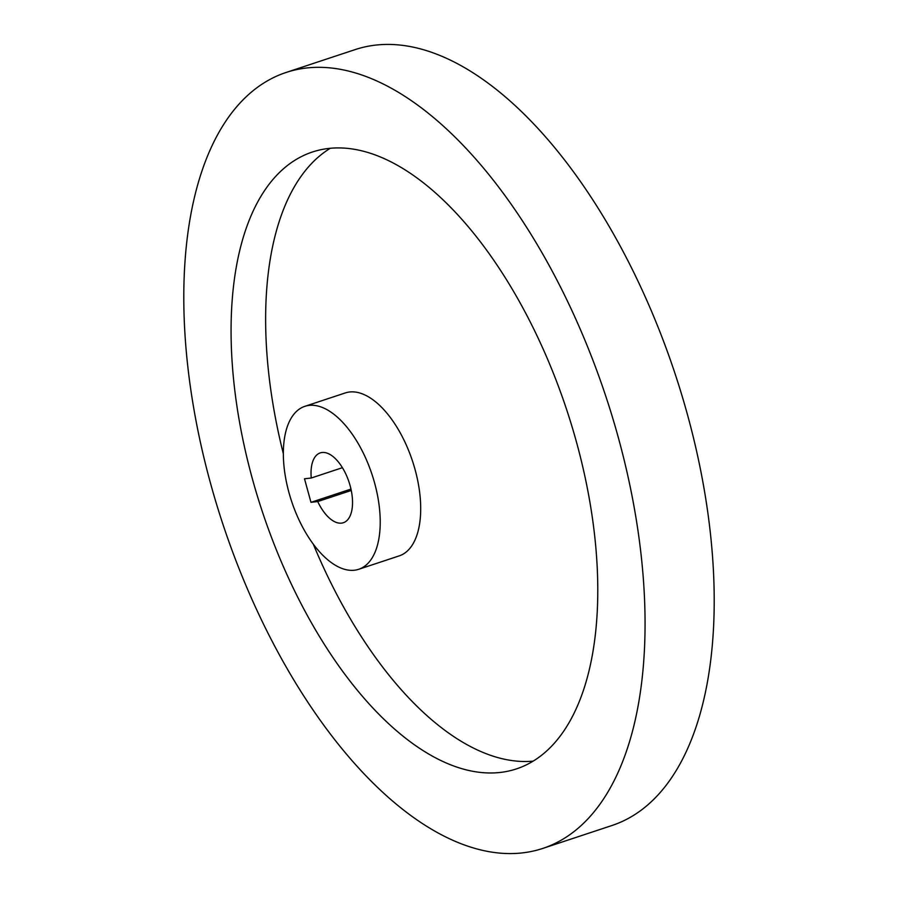<?xml version="1.0" encoding="UTF-8"?>
<svg xmlns="http://www.w3.org/2000/svg" width="898" height="898" viewBox="0 0 898 898"><rect width="100%" height="100%" fill="white"/><g stroke="black" fill="none" stroke-linecap="round" stroke-linejoin="round"><path stroke-width="1.35" d="M358.762 569.276L399.24 555.873A85.815 42.386 -108.3 0 0 415.067 469.531A85.815 42.386 -108.3 0 0 345.281 392.942L304.815 406.345A85.815 42.386 -108.3 0 0 288.988 492.699A85.815 42.386 -108.3 0 0 358.762 569.276A85.815 42.386 -108.3 0 0 374.589 482.933A85.815 42.386 -108.3 0 0 304.815 406.345M313.279 544.109A324.874 160.473 -108.3 0 0 533.176 761.134M576.449 441.973A324.874 160.473 -108.3 0 0 312.302 152.043A324.874 160.473 -108.3 0 0 252.405 478.926A324.874 160.473 -108.3 0 0 516.552 768.856A324.874 160.473 -108.3 0 0 576.449 441.973M330.251 148.316A324.874 160.473 -108.3 0 0 283.341 453.692M542.886 848.385L612.032 825.486A408.646 201.848 -108.3 0 0 687.374 414.315A408.646 201.848 -108.3 0 0 355.114 49.615L285.968 72.513A408.646 201.848 -108.3 0 0 210.626 483.685A408.646 201.848 -108.3 0 0 542.886 848.385A408.646 201.848 -108.3 0 0 618.228 437.214A408.646 201.848 -108.3 0 0 285.968 72.513M351.264 490.454L317.735 501.555A36.773 18.162 -108.3 0 0 343.35 522.726A36.773 18.162 -108.3 0 0 350.13 485.728A36.773 18.162 -108.3 0 0 320.227 452.906A36.773 18.162 -108.3 0 0 311.247 478.017L342.419 467.69M317.735 501.555L310.977 502.33L350.972 489.084M310.977 502.33L304.501 478.78L311.247 478.017"/></g></svg>
